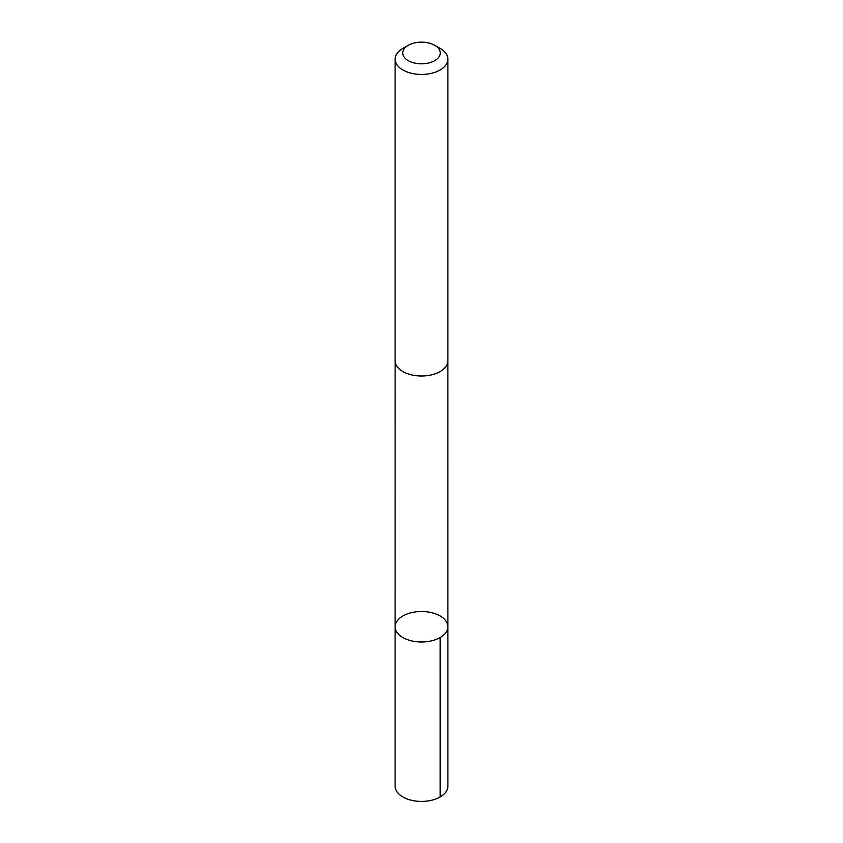 <?xml version="1.0" encoding="UTF-8"?>
<svg xmlns="http://www.w3.org/2000/svg" width="843" height="843" viewBox="0 0 843 843"><rect width="100%" height="100%" fill="white"/><g stroke="black" fill="none" stroke-linecap="round" stroke-linejoin="round"><path stroke-width="1.26" d="M398.95 634.674A26.386 15.227 180 0 1 395.114 626.77A26.386 15.227 180 0 1 421.5 611.533A26.386 15.227 180 0 1 447.886 626.77A26.386 15.227 180 0 1 428.602 641.439A26.386 15.227 180 0 1 398.95 634.674A26.386 15.227 180 0 1 395.114 626.77L395.114 786.182A26.386 15.237 0 0 0 398.939 794.085A26.386 15.237 0 0 0 428.613 800.85A26.386 15.237 0 0 0 447.886 786.182L447.886 626.77A26.386 15.227 180 0 1 428.602 641.439A26.386 15.227 180 0 1 398.95 634.674M408.223 45.322L402.838 48.43A26.386 15.237 0 0 0 395.114 59.21L395.114 360.772A26.386 15.237 0 0 0 421.5 375.999A26.386 15.237 0 0 0 447.886 360.772L447.886 59.21A26.386 15.237 0 0 0 444.061 51.297A26.386 15.237 0 0 0 440.162 48.43L434.777 45.322A18.767 10.833 0 0 0 408.223 45.322A18.767 10.833 0 0 0 407.211 60.011A18.767 10.833 0 0 0 432.491 61.771A18.767 10.833 0 0 0 437.549 47.366A18.767 10.833 0 0 0 434.777 45.322M395.114 59.21A26.386 15.237 0 0 0 421.5 74.437A26.386 15.237 0 0 0 447.886 59.21M440.151 637.54L440.162 796.951M395.125 361.215L395.114 626.77M447.875 361.215L447.886 626.77"/></g></svg>

